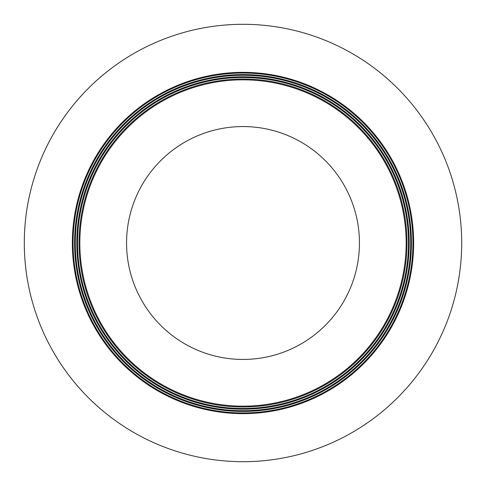 <?xml version="1.0" encoding="UTF-8"?>
<svg xmlns="http://www.w3.org/2000/svg" width="486" height="486" viewBox="0 0 486 486"><rect width="100%" height="100%" fill="white"/><g stroke="black" fill="none" stroke-linecap="round" stroke-linejoin="round"><path stroke-width="0.73" d="M411.423 243A168.423 168.423 0 0 1 243 411.423A168.423 168.423 0 0 1 74.577 243A168.423 168.423 0 0 1 243 74.577A168.423 168.423 0 0 1 411.423 243M412.942 243A169.942 169.942 0 0 1 243 412.942A169.942 169.942 0 0 1 73.058 243A169.942 169.942 0 0 1 243 73.058A169.942 169.942 0 0 1 412.942 243M409.194 243A166.194 166.194 0 0 1 243 409.194A166.194 166.194 0 0 1 76.806 243A166.194 166.194 0 0 1 243 76.806A166.194 166.194 0 0 1 409.194 243M410.719 243A167.719 167.719 0 0 1 243 410.719A167.719 167.719 0 0 1 75.281 243A167.719 167.719 0 0 1 243 75.281A167.719 167.719 0 0 1 410.719 243M406.964 243A163.964 163.964 0 0 1 243 406.964A163.964 163.964 0 0 1 79.036 243A163.964 163.964 0 0 1 243 79.036A163.964 163.964 0 0 1 406.964 243M408.489 243A165.489 165.489 0 0 1 243 408.489A165.489 165.489 0 0 1 77.511 243A165.489 165.489 0 0 1 243 77.511A165.489 165.489 0 0 1 408.489 243M359.44 243A116.44 116.44 0 0 1 243 359.44A116.44 116.44 0 0 1 126.56 243A116.44 116.44 0 0 1 243 126.56A116.44 116.44 0 0 1 359.44 243M406.162 243A163.162 163.162 0 0 1 243 406.162A163.162 163.162 0 0 1 79.838 243A163.162 163.162 0 0 1 243 79.838A163.162 163.162 0 0 1 406.162 243M413.647 243A170.647 170.647 0 0 1 243 413.647A170.647 170.647 0 0 1 72.353 243A170.647 170.647 0 0 1 243 72.353A170.647 170.647 0 0 1 413.647 243M461.7 243A218.7 218.7 0 0 1 243 461.7A218.7 218.7 0 0 1 24.3 243A218.7 218.7 0 0 1 243 24.3A218.7 218.7 0 0 1 461.7 243"/></g></svg>
